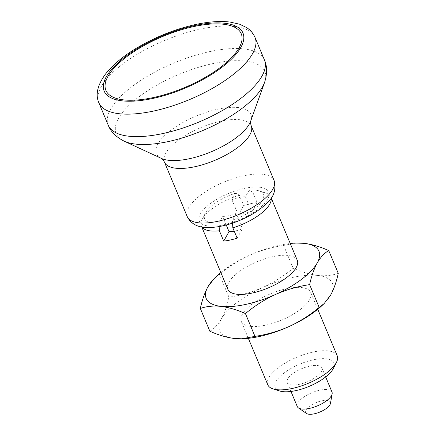 <?xml version="1.0" encoding="UTF-8"?>
<svg xmlns="http://www.w3.org/2000/svg" width="436" height="436" viewBox="0 0 436 436"><rect width="100%" height="100%" fill="white"/><g stroke="black" fill="none" stroke-linecap="round" stroke-linejoin="round"><path stroke-width="0.33" stroke-dasharray="2.18 1.64" d="M338.265 273.345C332.15 275.498 325.283 276.195 317.664 275.448C309.92 274.451 301.756 272.042 293.161 268.227C283.929 275.939 273.879 282.321 263.012 287.368C252.013 292.18 240.667 295.45 228.96 297.183L219.428 274.391C228.66 266.674 238.71 260.297 249.577 255.251C260.575 250.438 271.922 247.163 283.629 245.43L296.878 243.032M293.161 268.227L283.629 245.43M265.835 325.125A37.621 14.252 -22.7 0 0 310.721 292.447A37.621 14.252 -22.7 0 0 286.19 288.801A37.621 14.252 -22.7 0 0 241.31 321.479A37.621 14.252 -22.7 0 0 265.835 325.125M242.58 338.745A61.133 23.157 157.3 0 1 234.366 338.478A61.133 23.157 157.3 0 1 221.363 318.885A61.133 23.157 157.3 0 1 263.012 287.368A61.133 23.157 157.3 0 1 317.664 275.448A61.133 23.157 157.3 0 1 330.662 295.047A61.133 23.157 157.3 0 1 322.122 305.473M219.428 274.391L214.474 278.223M220.829 272.522A61.133 23.157 157.3 0 1 249.577 255.251A61.133 23.157 157.3 0 1 290.24 243.49M252.787 192.26L249.13 190.189A31.85 12.066 157.3 0 1 258.93 190.826L265.502 192.892A37.621 14.252 157.3 0 0 252.787 192.26L257.109 202.593A37.621 14.252 -22.7 0 0 250.591 203.688A37.621 14.252 -22.7 0 0 243.659 205.525L239.337 195.192A37.621 14.252 157.3 0 0 202.173 219.384A37.621 14.252 157.3 0 0 201.383 226.039A37.621 14.252 157.3 0 0 201.912 227.003M265.502 192.892A37.621 14.252 157.3 0 1 270.794 197.001A37.621 14.252 157.3 0 1 271.116 198.058M227.875 289.362A37.621 14.252 157.3 0 1 272.756 256.684A37.621 14.252 157.3 0 1 297.281 260.33M267.797 384.808A37.621 14.252 157.3 0 1 312.683 352.13A37.621 14.252 157.3 0 1 337.208 355.771M279.661 390.983A31.85 12.066 157.3 0 1 280.757 375.794A31.85 12.066 157.3 0 1 313.179 359.842A31.85 12.066 157.3 0 1 333.278 368.556M219.139 226.573L218.927 223.003A31.85 12.066 157.3 0 1 205.312 213.253A31.85 12.066 157.3 0 1 235.674 193.121L239.337 195.192M297.287 406.565A18.808 7.123 157.3 0 1 319.73 390.225A18.808 7.123 157.3 0 1 331.992 392.046M309.653 366.136A18.808 7.123 157.3 0 1 321.915 367.957A18.808 7.123 157.3 0 1 307.315 381.789A18.808 7.123 157.3 0 1 287.21 382.476A18.808 7.123 157.3 0 1 309.653 366.136M306.47 413.453A13.38 5.069 157.3 0 1 308.726 406.941A13.38 5.069 157.3 0 1 321.621 400.875A13.38 5.069 157.3 0 1 330.455 403.42M228.96 297.183C227.08 305.761 224.551 312.993 221.363 318.885C218.033 324.586 214.196 328.711 209.863 331.262M218.927 223.003L222.638 216.381A18.808 7.123 157.3 0 0 236.089 213.449L242.471 228.704A18.808 7.123 -22.7 0 1 234.225 231.151M222.638 216.381L226.246 225.009M258.93 190.826A31.85 12.066 157.3 0 1 259.791 204.048A31.85 12.066 157.3 0 1 232.383 220.066L232.562 223.118M249.13 190.189L245.419 196.805L251.801 212.06A18.808 7.123 -22.7 0 0 238.35 214.997L243.659 205.525M235.674 193.121L231.968 199.737A18.808 7.123 157.3 0 1 245.419 196.805M236.089 213.449L232.383 220.066M231.968 199.737L238.35 214.997M251.801 212.06L257.109 202.593M237.162 238.176L242.471 228.704M98.841 102.754A84.644 32.062 157.3 0 1 199.83 29.234A84.644 32.062 157.3 0 1 255.016 37.431M108.242 125.225A84.644 32.062 157.3 0 1 209.231 51.704A84.644 32.062 157.3 0 1 264.412 59.896M124.189 141.171A80.518 30.504 157.3 0 1 132.375 102.209A80.518 30.504 157.3 0 1 212.31 63.721A80.518 30.504 157.3 0 1 264.565 82.448M161.494 158.442L161.505 158.448A51.143 19.375 157.3 0 1 166.699 133.699A51.143 19.375 157.3 0 1 217.477 109.256A51.143 19.375 157.3 0 1 250.667 121.148L250.673 121.137M164.454 162.121A47.023 17.816 157.3 0 1 220.556 121.273A47.023 17.816 157.3 0 1 251.218 125.83M187.289 216.714A47.023 17.816 157.3 0 1 243.392 175.866A47.023 17.816 157.3 0 1 274.053 180.417M244.209 188.434A37.621 14.252 157.3 0 1 258.063 209.324A37.621 14.252 157.3 0 1 199.813 222.028A37.621 14.252 157.3 0 1 244.209 188.434M271.187 197.949L270.794 197.001M201.781 226.982L201.383 226.039M317.762 309.288L310.721 292.447M248.351 338.32L241.31 321.479M205.312 213.253L202.173 219.384M325.676 376.938L321.915 367.957M290.97 391.457L287.21 382.476"/><path stroke-width="0.65" d="M254.967 336.379C266.696 334.635 278.043 331.365 289.014 326.559C299.908 321.501 309.958 315.119 319.168 307.418L309.631 284.626C297.902 286.365 286.55 289.64 275.579 294.442C264.69 299.505 254.64 305.887 245.43 313.582C236.819 309.762 228.655 307.353 220.932 306.361C213.291 305.614 206.424 306.317 200.331 308.465L209.863 331.262C218.474 335.082 226.644 337.486 234.366 338.478L241.718 338.777L254.967 336.379L245.43 313.582M290.24 243.49A61.133 23.157 157.3 0 1 296.017 243.065L304.23 243.332C311.969 244.329 320.138 246.732 328.728 250.547C324.346 253.147 320.515 257.273 317.228 262.924C314.013 268.908 311.478 276.141 309.631 284.626M241.718 338.777L242.58 338.745A61.133 23.157 157.3 0 0 289.014 326.559A61.133 23.157 157.3 0 0 322.122 305.473L324.117 303.587L330.662 295.047C333.851 289.155 336.385 281.923 338.265 273.345L328.728 250.547M324.117 303.587L319.168 307.418M296.017 243.065A61.133 23.157 157.3 0 1 304.23 243.332A61.133 23.157 157.3 0 1 317.228 262.924A61.133 23.157 157.3 0 1 275.579 294.442A61.133 23.157 157.3 0 1 220.932 306.361A61.133 23.157 157.3 0 1 207.928 286.763C204.713 292.747 202.179 299.979 200.331 308.465M216.469 276.337L214.474 278.223L207.928 286.763A61.133 23.157 157.3 0 1 216.469 276.337A61.133 23.157 157.3 0 1 220.829 272.522M271.116 198.058A37.621 14.252 157.3 0 1 232.84 227.848L237.162 238.176A37.621 14.252 -22.7 0 1 223.712 241.113L229.02 231.641A18.808 7.123 -22.7 0 0 234.225 231.151M201.912 227.003A37.621 14.252 157.3 0 0 219.39 230.78L223.712 241.113M271.187 197.949L297.281 260.33A37.621 14.252 157.3 0 1 268.08 287.994A37.621 14.252 157.3 0 1 227.875 289.362L201.781 226.982M317.762 309.288L337.208 355.771A37.621 14.252 157.3 0 1 336.418 362.425A37.621 14.252 157.3 0 1 308.001 383.435A37.621 14.252 157.3 0 1 273.089 388.917A37.621 14.252 157.3 0 1 267.797 384.808L248.351 338.32M336.418 362.425L333.278 368.556A31.85 12.066 157.3 0 1 309.222 386.345A31.85 12.066 157.3 0 1 279.661 390.983L273.089 388.917M219.39 230.78L219.139 226.573M325.676 376.938L331.992 392.046A18.808 7.123 157.3 0 1 332.15 393.806A18.808 7.123 157.3 0 1 317.392 405.878A18.808 7.123 157.3 0 1 298.431 407.911A18.808 7.123 157.3 0 1 297.287 406.565L290.97 391.457M332.15 393.806L330.455 403.42A13.38 5.069 157.3 0 1 319.953 412.009A13.38 5.069 157.3 0 1 306.47 413.453L298.431 407.911M226.246 225.009L229.02 231.641M107.986 76.365A73.357 27.79 157.3 0 1 193.415 26.651A73.357 27.79 157.3 0 1 239.151 47.758A73.357 27.79 157.3 0 1 153.723 97.473A73.357 27.79 157.3 0 1 107.986 76.365M232.562 223.118L232.84 227.848M193.927 25.74A75.237 28.503 157.3 0 1 221.641 67.52A75.237 28.503 157.3 0 1 105.141 92.928A75.237 28.503 157.3 0 1 193.927 25.74M255.016 37.431A84.644 32.062 157.3 0 1 189.3 99.675A84.644 32.062 157.3 0 1 98.841 102.754C95.282 94.661 97.473 85.14 105.419 74.191C112.684 64.888 123.235 56.097 137.078 47.807C155.532 36.913 174.934 29.174 195.279 24.585C208.343 21.724 219.88 20.873 229.886 22.034L239.637 24.22L246.476 27.501C250.351 29.964 253.196 33.272 255.016 37.431L264.412 59.896A84.644 32.062 157.3 0 1 198.702 122.145A84.644 32.062 157.3 0 1 108.242 125.225L98.841 102.754M264.412 59.896C267.29 66.267 267.339 73.788 264.565 82.448A80.518 30.504 157.3 0 1 202.293 130.735A80.518 30.504 157.3 0 1 124.189 141.171C116.074 137.062 110.76 131.748 108.242 125.225M264.565 82.448L250.667 121.148A51.143 19.375 157.3 0 1 211.117 151.821A51.143 19.375 157.3 0 1 161.505 158.448L124.189 141.171M274.053 180.417C276.146 188.957 274.239 196.009 268.336 201.579C263.813 206.56 257.829 211.122 250.389 215.253C239.876 221.03 229.167 224.851 218.262 226.72C206.757 228.366 193.551 228.758 187.289 216.714A47.023 17.816 157.3 0 0 237.544 214.997A47.023 17.816 157.3 0 0 274.053 180.417L251.218 125.83A47.023 17.816 157.3 0 1 214.708 160.41A47.023 17.816 157.3 0 1 164.454 162.121C163.168 159.838 162.181 158.611 161.494 158.442M251.218 125.83C250.493 123.312 250.313 121.748 250.673 121.137M187.289 216.714L164.454 162.121"/></g></svg>
